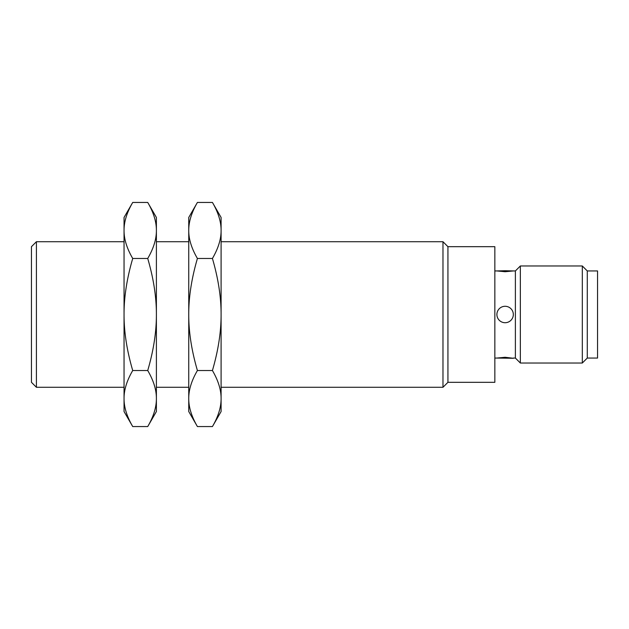 <?xml version="1.0" encoding="UTF-8"?>
<svg xmlns="http://www.w3.org/2000/svg" width="629" height="629" viewBox="0 0 629 629"><rect width="100%" height="100%" fill="white"/><g stroke="black" fill="none" stroke-linecap="round" stroke-linejoin="round"><path stroke-width="0.94" d="M597.55 358.058L597.55 270.942L587.282 270.942L587.282 358.058L597.55 358.058M587.282 270.942L582.32 265.981L520.348 265.981L520.348 363.019L582.32 363.019L587.282 358.058M582.32 363.019L582.32 265.981M124.047 241.717L36.411 241.717L31.45 246.678L31.45 382.322L36.411 387.283L124.047 387.283M513.327 358.271L496.894 358.058L505.111 357.28L513.327 358.271M505.111 270.729L513.327 270.942L505.111 271.72L496.894 270.942L505.111 270.729M505.111 322.716A8.216 8.216 0 0 0 513.327 314.5A8.216 8.216 0 0 0 505.111 306.284A8.216 8.216 0 0 0 496.894 314.5A8.216 8.216 0 0 0 505.111 322.716M36.411 241.717L36.411 387.283M520.348 265.981L515.387 270.942L515.387 358.058L520.348 363.019M515.387 358.058L513.327 358.058M496.894 358.058L494.842 358.058M494.842 270.942L496.894 270.942M513.327 270.942L515.387 270.942M124.047 314.5L124.047 217.453L132.719 202.444C126.877 212.46 123.984 221.801 124.047 230.458C123.984 239.106 126.877 248.447 132.719 258.472C126.877 278.513 123.984 297.195 124.047 314.5C123.984 331.805 126.877 350.487 132.719 370.528C126.877 380.553 123.984 389.894 124.047 398.542L124.047 314.5M124.047 411.547L124.047 398.542C123.984 407.199 126.877 416.54 132.719 426.556L124.047 411.547M221.094 387.283L442.973 387.283L447.934 382.322L494.842 382.322L494.842 246.678L447.934 246.678L442.973 241.717L221.094 241.717M447.934 382.322L447.934 246.678M132.719 202.444L147.729 202.444C153.57 212.46 156.456 221.801 156.393 230.458L156.393 314.5C156.456 297.195 153.57 278.513 147.729 258.472C153.57 248.447 156.456 239.106 156.393 230.458L156.393 217.453L147.729 202.444M132.719 426.556L147.729 426.556C153.57 416.54 156.456 407.199 156.393 398.542C156.456 389.894 153.57 380.553 147.729 370.528L132.719 370.528M132.719 258.472L147.729 258.472M147.729 370.528C153.57 350.487 156.456 331.805 156.393 314.5L156.393 411.547L147.729 426.556M442.973 387.283L442.973 241.717M221.094 411.547L212.429 426.556C218.263 416.54 221.156 407.199 221.094 398.542L221.094 411.547M221.094 398.542C221.156 389.894 218.263 380.553 212.429 370.528C218.263 350.487 221.156 331.805 221.094 314.5L221.094 398.542M212.429 370.528L197.412 370.528C191.57 380.553 188.684 389.894 188.747 398.542C188.684 407.199 191.57 416.54 197.412 426.556L212.429 426.556M221.094 217.453L221.094 314.5C221.156 297.195 218.263 278.513 212.429 258.472C218.263 248.447 221.156 239.106 221.094 230.458C221.156 221.801 218.263 212.46 212.429 202.444L221.094 217.453M197.412 258.472C191.57 278.513 188.684 297.195 188.747 314.5L188.747 230.458C188.684 239.106 191.57 248.447 197.412 258.472L212.429 258.472M197.412 426.556L188.747 411.547L188.747 314.5C188.684 331.805 191.57 350.487 197.412 370.528M188.747 241.717L156.393 241.717M156.393 387.283L188.747 387.283M212.429 202.444L197.412 202.444C191.57 212.46 188.684 221.801 188.747 230.458L188.747 217.453L197.412 202.444"/></g></svg>

